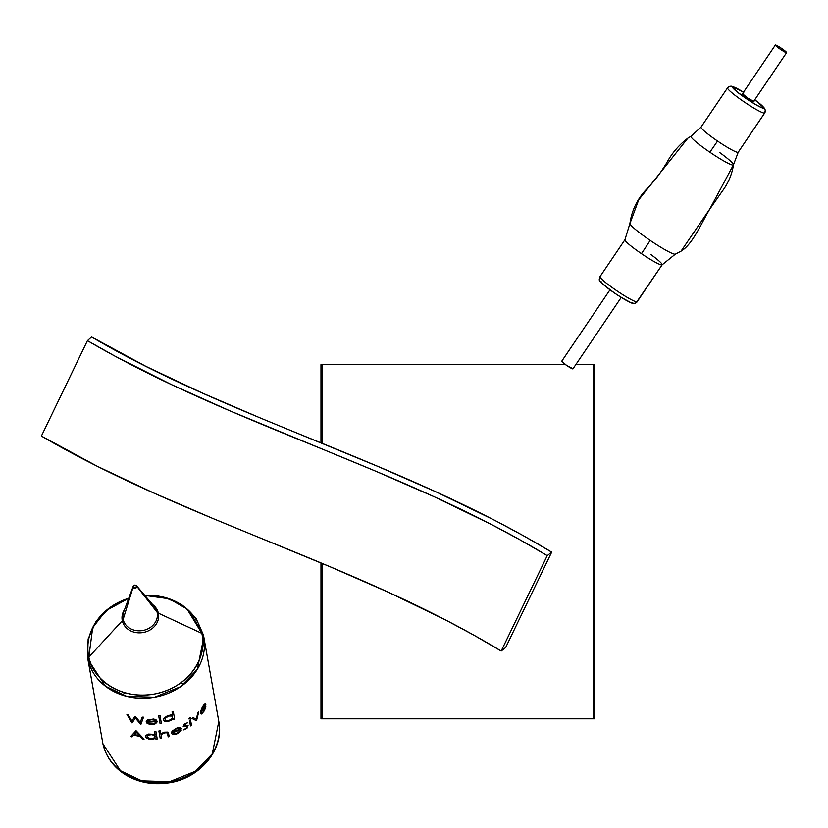 <?xml version="1.0" encoding="UTF-8"?>
<svg xmlns="http://www.w3.org/2000/svg" width="828" height="828" viewBox="0 0 828 828"><rect width="100%" height="100%" fill="white"/><g stroke="black" fill="none" stroke-linecap="round" stroke-linejoin="round"><path stroke-width="1.24" d="M320.974 364.61L320.974 442.897L320.974 364.61L322.195 364.61L322.195 443.394L322.195 364.61L320.974 364.61M320.974 562.936L320.974 718.787L594.607 718.787L594.607 364.61L593.448 364.61L593.448 718.787L593.448 364.61L575.833 364.61L594.607 364.61L594.607 718.787L322.195 718.787L322.195 563.444L322.195 718.787L320.974 718.787L320.974 562.936M565.452 364.61L322.195 364.61L565.452 364.61M218.447 719.646L218.809 721.457L212.299 753.811L195.574 771.178L169.574 781.704L141.774 780.835L120.443 770.713L102.931 743.875A59.026 50.725 -10.1 0 0 170.599 781.508A59.026 50.725 -10.1 0 0 218.809 721.457C224.574 749.537 199.569 779.003 167.991 782.967C152.714 785.11 138.762 782.512 126.125 775.174C113.84 767.618 106.119 757.206 102.941 743.958L102.796 743.265M152.611 604.575A18.413 15.825 169.9 0 1 158.355 613.155L201.856 633.368C207.269 647.072 197.757 684.249 156.078 693.688C114.109 701.802 89.714 671.736 88.844 657.08A7.079 3.622 167.5 0 0 87.954 659.388L105.466 686.215L126.798 696.348L154.608 697.207L180.597 686.681L197.333 669.314L203.833 636.97L203.471 635.148A7.079 3.622 167.5 0 0 203.46 635.076A7.079 3.622 167.5 0 0 201.856 633.368A57.753 49.628 -10.1 0 0 144.807 595.425L169.14 598.779L187.004 608.973L201.856 633.368L158.355 613.155A7.079 3.622 -12.5 0 1 157.134 612.244A17.378 14.925 -10.1 0 0 152.787 605.009M124.593 609.925A17.378 14.925 -10.1 0 0 123.134 619.375A7.079 3.622 -12.5 0 1 122.316 620.71A18.413 15.825 169.9 0 1 124.562 609.543A18.413 15.825 169.9 0 0 122.316 620.71L88.844 657.08L122.316 620.71A7.079 3.622 167.5 0 0 123.134 619.375L133.132 587.073A1.884 1.615 169.9 0 1 136.817 586.307L157.134 612.244A17.378 14.925 -10.1 0 0 154.236 606.479L136.496 585.675M133.194 586.265L123.693 611.902A17.378 14.925 -10.1 0 0 123.134 619.375A17.378 14.925 -10.1 0 0 143.368 630.387A17.378 14.925 -10.1 0 0 157.134 612.244L136.817 586.307A1.884 1.615 169.9 0 1 133.132 587.073L123.134 619.375A17.378 14.925 -10.1 0 0 143.368 630.387A17.378 14.925 -10.1 0 0 157.134 612.244A7.079 3.622 167.5 0 0 158.355 613.155A18.413 15.825 169.9 0 1 143.761 632.385A18.413 15.825 169.9 0 1 122.316 620.71A18.413 15.825 169.9 0 0 143.761 632.385A18.413 15.825 169.9 0 0 158.355 613.155M203.44 634.993A59.026 50.725 169.9 0 1 203.471 635.148A59.026 50.725 169.9 0 1 203.833 636.97A59.026 50.725 169.9 0 1 155.623 697.021A59.026 50.725 169.9 0 1 87.954 659.388A7.079 3.622 -12.5 0 1 88.844 657.08L92.695 627.562L106.087 610.588L128.744 598.271A57.753 49.628 -10.1 0 0 88.844 657.08A57.753 49.628 -10.1 0 0 156.078 693.688A57.753 49.628 -10.1 0 0 201.856 633.368A7.079 3.622 -12.5 0 1 203.46 635.076L196.081 618.412L182.626 605.351L164.824 597.402L144.797 595.404M87.954 659.388L102.931 743.875L87.954 659.388A59.026 50.725 169.9 0 1 87.592 657.567L87.954 659.388M155.147 734.746L154.567 731.497A59.026 50.725 -10.1 0 0 155.881 731.372L157.237 738.99A59.026 50.725 169.9 0 1 155.923 739.125L155.757 738.183L152.787 739.363L149.361 739.28L146.059 737.655L145.469 735.999L148.491 734.063L154.215 734.332L148.491 734.063L145.697 735.481L145.542 736.816L146.67 738.162L149.361 739.28L152.787 739.363L155.757 738.183L155.923 739.125A59.026 50.725 -10.1 0 0 157.237 738.99L155.881 731.372A59.026 50.725 169.9 0 1 154.567 731.497L155.147 734.746M130.679 736.516L135.958 730.741A59.026 50.725 -10.1 0 0 136.134 730.782L144.082 739.135A59.026 50.725 169.9 0 1 142.664 738.99L140.118 736.34A59.026 50.725 169.9 0 1 133.701 735.098L132.014 736.92A59.026 50.725 169.9 0 1 130.679 736.516A59.026 50.725 -10.1 0 0 132.014 736.92L133.701 735.098A59.026 50.725 -10.1 0 0 140.118 736.34L142.664 738.99A59.026 50.725 -10.1 0 0 144.082 739.135L136.134 730.782A59.026 50.725 169.9 0 1 135.958 730.741L130.679 736.516M172.628 715.102L172.058 711.863A59.026 50.725 -10.1 0 0 173.259 711.345L174.615 718.973A59.026 50.725 169.9 0 1 173.404 719.48L173.238 718.549L170.485 720.65L167.246 721.571L164.627 721.219L163.416 719.594L166.366 716.344L170.734 714.947L172.628 715.102L168.974 715.299L164.72 717.462L163.665 718.694L163.633 720.412L167.246 721.571L170.485 720.65L173.238 718.549L173.404 719.48A59.026 50.725 -10.1 0 0 174.615 718.973L173.259 711.345A59.026 50.725 169.9 0 1 172.058 711.863L172.628 715.102M135.388 718.073L132.087 722.896A59.026 50.725 169.9 0 1 131.911 722.844L126.922 714.409A59.026 50.725 -10.1 0 0 128.195 714.781L131.869 720.94L135.016 716.323A59.026 50.725 -10.1 0 0 135.202 716.355L140.274 722.306L142.178 717.12A59.026 50.725 -10.1 0 0 143.523 717.183L140.905 724.355A59.026 50.725 169.9 0 1 140.719 724.334L135.388 718.073L140.719 724.334A59.026 50.725 -10.1 0 0 140.905 724.355L143.523 717.183A59.026 50.725 169.9 0 1 142.178 717.12L140.274 722.306L135.202 716.355A59.026 50.725 169.9 0 1 135.016 716.323L131.869 720.94L128.195 714.781A59.026 50.725 169.9 0 1 126.922 714.409L131.911 722.844A59.026 50.725 -10.1 0 0 132.087 722.896L135.388 718.073M157.165 721.302A59.026 50.725 169.9 0 1 147.581 722.088L148.947 723.486L151.069 723.941L156.813 722.554L154.981 723.941L152.135 724.583L149.982 724.521L146.815 723.03L146.225 721.467L147.508 719.905L153.635 719.014L155.995 719.749L157.165 721.302L155.995 719.749L153.635 719.014L147.508 719.905L146.225 721.467L146.815 723.03L149.982 724.521L152.135 724.583L154.981 723.941L156.813 722.554L151.069 723.941L148.947 723.486L147.581 722.088A59.026 50.725 -10.1 0 0 157.165 721.302M160.001 715.578L161.346 723.206A59.026 50.725 169.9 0 1 160.052 723.465L158.697 715.837A59.026 50.725 -10.1 0 0 160.001 715.578A59.026 50.725 169.9 0 1 158.697 715.837L160.052 723.465A59.026 50.725 -10.1 0 0 161.346 723.206L160.001 715.578M161.191 736.423L161.543 738.39A59.026 50.725 169.9 0 1 160.239 738.607L158.883 730.979A59.026 50.725 -10.1 0 0 160.187 730.772L160.767 733.991L163.996 732.2L167.918 732.087L169.45 736.537A59.026 50.725 169.9 0 1 168.188 736.899L167.504 733.432L166.273 732.594L163.292 733.132L161.139 734.933L161.191 736.423L161.201 734.767L162.288 733.66L166.273 732.594L167.504 733.432L168.188 736.899A59.026 50.725 -10.1 0 0 169.45 736.537L167.918 732.087L163.996 732.2L160.767 733.991L160.187 730.772A59.026 50.725 169.9 0 1 158.883 730.979L160.239 738.607A59.026 50.725 -10.1 0 0 161.543 738.39L161.191 736.423M181.477 728.847A59.026 50.725 169.9 0 1 172.752 732.728L174.056 733.763L176.033 733.556L181.187 730.275L177.699 733.567L175.029 734.519L172.048 733.981L171.468 732.78L172.1 731.103L177.182 727.822L180.111 727.491L181.322 728.371L180.111 727.491L177.182 727.822L172.1 731.103L171.468 732.78L172.048 733.981L175.029 734.519L177.699 733.567L181.187 730.275L176.033 733.556L174.056 733.763L172.752 732.728A59.026 50.725 -10.1 0 0 181.477 728.847M183.216 726.435L184.302 724.076L187.542 722.709L184.251 725.39L188.101 725.504L186.973 728.402L183.278 729.975L186.383 728.091L187.221 726.632L183.216 726.435L187.221 726.632L186.383 728.091L183.278 729.975L186.973 728.402L188.101 725.504L184.251 725.39L187.542 722.709L184.302 724.076L183.216 726.435M189.964 718.839L188.784 718.849L190.512 717.514L189.964 718.839L190.264 717.493L188.784 718.849L189.964 718.839M190.502 719.739L191.465 725.162A59.026 50.725 169.9 0 1 190.461 725.949L189.498 720.515A59.026 50.725 -10.1 0 0 190.502 719.739A59.026 50.725 169.9 0 1 189.498 720.515L190.461 725.949A59.026 50.725 -10.1 0 0 191.465 725.162L190.502 719.739M198.751 711.769L196.578 720.598A59.026 50.725 169.9 0 1 196.453 720.733L192.044 718.466A59.026 50.725 -10.1 0 0 193.079 717.565L196.257 719.19L197.871 712.784A59.026 50.725 -10.1 0 0 198.751 711.769A59.026 50.725 169.9 0 1 197.871 712.784L196.257 719.19L193.079 717.565A59.026 50.725 169.9 0 1 192.044 718.466L196.453 720.733A59.026 50.725 -10.1 0 0 196.578 720.598L198.751 711.769M205.872 704.845A59.026 50.725 169.9 0 1 201.132 712.287L201.69 712.939L203.181 711.894L205.841 706.47L204.516 710.61L201.577 714.005L200.511 713.612L200.366 711.945L202.508 706.698L205.344 703.904L205.872 704.845L205.033 703.893L203.429 705.321L200.366 711.945L200.511 713.612L201.577 714.005L204.516 710.61L205.841 706.47L203.181 711.894L201.69 712.939L201.132 712.287A59.026 50.725 -10.1 0 0 205.872 704.845M202.767 707.133L204.319 705.208L205.189 705.239A59.026 50.725 169.9 0 1 201.09 711.521L202.767 707.133L201.09 711.521A59.026 50.725 -10.1 0 0 205.189 705.239L204.319 705.208L202.767 707.133M102.941 743.958L102.568 742.064A59.026 50.725 -10.1 0 0 102.931 743.875L87.592 657.567L88.141 638.905L96.048 621.414L110.196 607.307L128.754 598.251M175.888 729.054L178.693 728.236L180.193 728.785A59.026 50.725 169.9 0 1 172.773 732.014L175.888 729.054L172.773 732.014A59.026 50.725 -10.1 0 0 180.193 728.785L178.693 728.236L175.888 729.054M151.058 738.793L154.453 738.048L155.291 735.999L152.414 734.602L147.788 735.129L146.939 737.034L150.634 738.773L147.27 737.448L147.249 735.492L151.151 734.508L154.981 735.606L154.939 737.686L151.058 738.793M136.289 732.211L134.239 734.498A59.026 50.725 -10.1 0 0 139.301 735.481L136.289 732.211L139.301 735.481A59.026 50.725 169.9 0 1 134.239 734.498L136.289 732.211M168.85 720.567L172.483 718.259L172.493 716.054L168.902 716.013L165.176 718.228L165.207 720.288L168.85 720.567L165.207 720.288L165.176 718.228L168.902 716.013L172.493 716.054L172.483 718.259L168.85 720.567M150.986 719.656L154.08 719.811L155.736 720.826A59.026 50.725 169.9 0 1 147.601 721.416L150.986 719.656L147.601 721.416A59.026 50.725 -10.1 0 0 155.736 720.826L154.08 719.811L150.986 719.656M133.132 587.073L135.326 588.263L136.817 586.307L134.622 585.117L133.132 587.073M203.471 635.148L189.643 611.437M122.192 695.013L125.163 692.788M180.659 682.955L184.209 684.021M505.649 647.527L551.686 552.131C401.683 461.672 233.237 420.21 91.556 336.955L145.883 366.349L202.136 392.958L259.847 417.788L377.516 466.267L436.439 492.039L494.699 520.294L523.389 535.695L551.686 552.131L547.225 555.65L501.188 651.036L505.649 647.527L551.686 552.131L547.225 555.65C401.973 467.665 233.713 426.213 87.437 340.67L41.4 436.056C187.687 521.599 355.936 563.05 501.188 651.036L547.225 555.65L519.736 539.67L491.77 524.662L434.679 496.966L376.481 471.515L229.635 410.719L171.738 384.73L115.113 356.216L87.437 340.67L91.556 336.955L87.437 340.67L41.4 436.056L97.197 466.247L154.525 493.364L212.868 518.473L330.444 566.911L388.642 592.362L445.733 620.048L473.699 635.055L501.188 651.036L505.649 647.527M719.542 152.445A25.596 2.67 -146 0 1 733.484 164.627M727.522 87.913A22.428 2.339 34 0 0 744.641 102.237A22.428 2.339 34 0 0 764.648 113.053L738.152 152.28A22.428 2.339 34 0 1 717.534 141.05A22.428 2.339 34 0 1 701.119 127.015A22.428 2.339 34 0 0 701.047 127.088A22.428 2.339 34 0 0 717.534 141.05A29.518 1.252 -55.7 0 1 709.844 152.197A25.596 2.67 -146 0 0 733.36 165.01L709.762 209.06L681.051 251.153L675.4 254.134L681.051 251.153L709.762 209.06L733.36 165.01A25.596 2.67 -146 0 1 709.844 152.197A29.518 1.252 124.3 0 0 717.534 141.05A22.428 2.339 34 0 0 738.152 152.28L764.648 113.053A3.54 3.519 -123.7 0 0 763.695 108.137A18.889 1.966 -146 0 1 746.338 98.687A18.889 1.966 -146 0 1 732.521 86.868A3.54 3.519 -123.7 0 0 728.63 86.816A3.54 3.519 56.3 0 1 732.521 86.868L737.976 92.581L755.302 104.39L761.832 107.785L763.747 107.702L754.763 99.784A18.889 1.966 -146 0 1 763.695 108.137A3.54 3.519 56.3 0 1 764.648 113.053A22.428 2.339 -146 0 1 744.434 102.092A22.428 2.339 -146 0 1 727.553 87.861L729.851 86.298L731.486 86.226L743.523 92.167M630.056 223.208L638.698 199.838L687.851 138.172L691.142 136.175L701.047 127.088L727.553 87.861M600.993 281.893L601.045 281.458A18.889 1.966 34 0 0 614.862 293.267A18.889 1.966 34 0 0 632.23 302.727L631.578 302.748M600.093 276.542A22.428 2.339 34 0 0 600.021 276.614A22.428 2.339 34 0 0 616.901 290.835A22.428 2.339 34 0 0 637.125 301.796A3.54 3.519 56.3 0 1 636.121 302.779A3.54 3.519 -123.7 0 0 637.125 301.796A22.428 2.339 -146 0 1 617.119 290.98A22.428 2.339 -146 0 1 600 276.656M650.653 254.393A22.428 2.339 -146 0 1 662.131 264.815A22.428 2.339 -146 0 1 662.058 264.888L637.125 301.796L662.058 264.888A22.428 2.339 -146 0 1 641.441 253.658A29.518 1.252 124.3 0 0 650.156 240.389A27.469 2.867 34 0 0 675.4 254.134M753.853 101.13A7.079 0.735 -146 0 1 753.977 101.471A7.079 0.735 -146 0 1 753.956 101.492L747.446 97.952L742.261 93.512A7.079 0.735 -146 0 1 742.602 93.533M629.942 223.715A27.469 2.867 34 0 0 650.156 240.389A29.518 1.252 -55.7 0 1 641.441 253.658A22.428 2.339 -146 0 1 624.954 239.706A22.428 2.339 -146 0 1 625.026 239.634A22.428 2.339 -146 0 0 641.441 253.658A22.428 2.339 -146 0 0 662.058 264.888M601.552 282.71L609.035 289.107M611.861 291.166L617.947 295.317M620.969 297.252L630.367 302.365M709.844 152.197A25.596 2.67 -146 0 1 691.111 136.185A25.596 2.67 -146 0 0 709.844 152.197M629.922 223.415A27.469 2.867 34 0 0 650.156 240.389A27.469 2.867 34 0 0 675.265 254.196M743.772 92.343L736.123 88.006L732.521 86.868A18.889 1.966 -146 0 1 743.513 92.187M753.759 101.016L753.956 101.492A7.079 0.735 -146 0 1 747.57 98.035A7.079 0.735 -146 0 1 742.24 93.543A7.079 0.735 -146 0 1 742.261 93.512L742.954 93.647M738.152 152.28A22.428 2.339 34 0 0 738.224 152.207L764.72 112.981A22.428 2.339 -146 0 1 764.648 113.053M687.851 138.172C678.929 144.931 671.818 153.263 666.519 163.168C658.332 176.385 654.441 180.38 649.411 186.383C638.471 196.66 631.971 209.029 629.911 223.498L624.954 239.706L600.021 276.614C600.569 281.189 593.055 277.142 615.442 293.681C636.473 306.94 632.789 303.141 636.163 302.748L662.131 264.815L675.317 254.175L681.051 251.153C692.746 244.167 700.923 223.995 709.637 209.318L722.14 191.382C728.154 183.443 731.942 174.584 733.484 164.793L738.224 152.207A22.428 2.339 34 0 0 738.255 152.114M727.626 87.799A3.54 3.519 56.3 0 1 728.63 86.816M636.121 302.779A3.54 3.519 56.3 0 1 632.23 302.727M561.705 361.256L609.967 289.831L561.726 361.236A6.79 0.704 34 0 0 561.705 361.256A6.79 0.704 34 0 0 566.818 365.562A6.79 0.704 34 0 0 572.935 368.884L621.217 297.428L572.935 368.884A6.79 0.704 34 0 0 572.955 368.853A6.79 0.704 34 0 0 572.966 368.833M753.604 101.482L786.579 52.681A6.79 0.704 -146 0 1 780.462 49.37A6.79 0.704 -146 0 1 775.35 45.064A6.79 0.704 -146 0 1 775.37 45.033A6.79 0.704 -146 0 1 781.487 48.355A6.79 0.704 -146 0 1 786.6 52.661L753.604 101.482M775.339 45.085L742.364 93.885L775.35 45.064M786.6 52.661A6.79 0.704 -146 0 1 786.579 52.681L780.338 49.287L775.37 45.033L781.611 48.438L786.579 52.681L753.615 101.482M572.955 368.719L566.694 365.479L561.726 361.236M218.809 721.457L203.46 635.076M764.72 112.981L765.32 110.248L764.42 108.157L754.774 99.764M572.955 368.853L621.217 297.428"/></g></svg>

